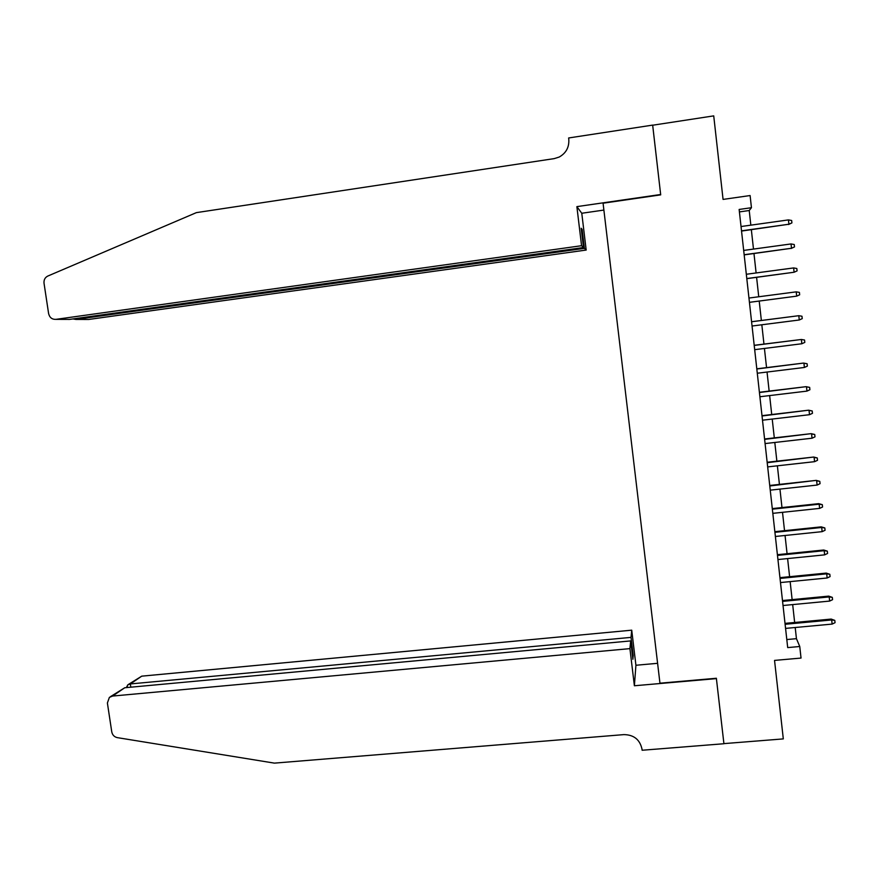 <?xml version="1.0" encoding="UTF-8"?>
<svg xmlns="http://www.w3.org/2000/svg" width="879" height="879" viewBox="0 0 879 879"><rect width="100%" height="100%" fill="white"/><g stroke="black" fill="none" stroke-linecap="round" stroke-linejoin="round"><path stroke-width="1.32" d="M716.418 678.61L634.385 685.763L629.924 648.625L112.578 696.058L109.381 697.388L107.392 702.991L111.765 731.888C112.435 735.02 114.303 736.943 117.357 737.646L274.391 763.126L623.914 734.613C633.825 734.767 639.846 739.569 641.978 749.007L642.131 750.248L723.922 743.733L716.363 678.258L723.911 743.623L783.31 738.898L774.542 660.415L801.033 658.063L799.758 646.504L796.44 638.67L795.209 627.507M716.385 678.258L659.953 683.192L603.071 203.203L660.7 194.863L652.679 125.225L713.726 115.874L723.065 199.412L750.106 195.545L751.446 207.708L739.14 209.455L787.694 647.592L799.758 646.504M750.842 225.156L749.227 210.52L751.446 207.708M794.649 622.475L792.682 604.587M792.133 599.621L790.144 581.612M789.606 576.69L787.606 558.583M787.068 553.715L785.057 535.476M784.529 530.674L782.508 512.314M781.98 507.568L779.948 489.098M779.431 484.395L777.377 465.815M776.871 461.167L774.806 442.467M774.3 437.874L772.223 419.052M771.729 414.525L769.641 395.583M769.147 391.1L767.037 372.037M766.554 367.62L764.433 348.436M763.961 344.085L761.829 324.78M761.357 320.472L759.214 301.068M758.742 296.761L756.599 277.346M756.116 272.962L753.973 253.559M753.49 249.087L751.347 229.705M739.404 211.905L749.227 210.52M786.804 639.549L796.44 638.67M741.535 231.067L788.913 224.233L741.502 230.836M788.441 219.904L791.649 220.486L791.913 222.892L788.913 224.233L788.441 219.904L741.03 226.529M791.913 222.892L788.529 224.53M581.568 245.702L55.849 319.363L69.562 319.407L583.502 247.526L581.568 245.702L576.877 206.631L660.656 194.501L652.657 125.104L568.636 137.97L568.79 139.289C569.295 147.232 566.087 153.155 559.176 157.055L554.22 158.616L196.38 212.63L47.796 276.061C44.983 277.5 43.73 279.896 44.027 283.236L48.609 313.583C49.598 317.561 52.004 319.484 55.849 319.363M603.884 210.07L581.777 213.256L576.877 206.631M581.777 213.256L586.183 250.054L584.381 248.361L582.096 229.309L581.184 228.254L583.502 247.526M584.381 248.361L75.858 319.429L88.691 319.462L586.183 250.054M582.096 229.309L581.327 229.419M72.957 318.923L75.858 319.429L75.726 318.539M629.924 648.625L630.682 640.912L632.88 659.294L633.199 655.558L631.023 637.385L631.726 630.177L141.739 676.16L130.334 683.939L130.828 687.191M631.023 637.385L130.334 683.939L127.62 684.983L127.015 687.543M657.602 663.315L635.924 665.26L631.726 630.177M634.385 685.763L635.924 665.26M630.682 640.912L124.741 687.752L112.578 696.058M128.378 684.466L141.739 676.16M633.199 655.558L632.44 655.624M110.391 696.706L124.741 687.752M126.917 687.554L126.84 686.378M744.172 254.888L791.507 248.274L744.15 254.723M791.045 243.944L794.242 244.527L794.506 246.922L791.507 248.274L791.045 243.944L743.678 250.427M794.506 246.922L791.122 248.493M746.809 278.654L794.1 272.237L746.798 278.555M793.638 267.93L796.824 268.502L797.088 270.886L794.1 272.237L793.638 267.93L746.326 274.27M749.435 302.343L796.682 296.146L749.424 302.321M796.22 291.85L799.407 292.399L799.67 294.795L796.682 296.146L796.22 291.85L748.952 298.047M799.264 319.989L802.241 318.627L801.978 316.242L798.802 315.693L799.264 319.989L752.061 326.021M751.589 321.758L798.802 315.693L751.578 321.725M801.835 343.755L804.801 342.403L804.549 340.019L801.373 339.481L801.835 343.755L754.676 349.666M754.204 345.414L801.373 339.481L754.193 345.304M756.819 368.993L803.505 363.082L807.109 363.741L803.933 363.203L804.395 367.466L757.291 373.234M803.505 363.082L756.797 368.817M807.109 363.741L807.361 366.103L804.395 367.466M759.423 392.517L806.054 386.672L809.658 387.386L806.493 386.859L806.944 391.111L759.895 396.748M806.054 386.672L759.401 392.276M809.658 387.386L809.911 389.749L806.944 391.111M762.027 415.976L808.603 410.196L812.207 410.965L809.043 410.46L809.493 414.701L762.489 420.195M808.603 410.196L761.994 415.668M812.207 410.965L812.46 413.328L809.493 414.701M764.62 439.368L811.141 433.655L814.745 434.49L811.581 433.984L812.042 438.214L765.082 443.576M811.141 433.655L764.576 438.995M814.745 434.49L814.998 436.841L812.042 438.214M767.202 462.695L813.668 457.047L817.272 457.948L814.119 457.454L814.569 461.673L767.664 466.892M813.668 457.047L767.158 462.255M817.272 457.948L817.525 460.288L814.569 461.673M769.784 485.966L816.195 480.384L819.799 481.34L816.646 480.857L817.107 485.065L770.246 490.152M816.195 480.384L769.729 485.461M819.799 481.34L820.052 483.681L817.107 485.065M772.355 509.172L819.173 504.194L818.712 503.656L822.315 504.667L819.173 504.194L819.624 508.392L772.817 513.347M818.712 503.656L772.289 508.6M822.315 504.667L822.568 506.996L819.624 508.392M774.915 532.322L821.689 527.477L821.217 526.862L824.821 527.938L821.689 527.477L822.14 531.652L775.377 536.476M821.217 526.862L774.849 531.674M824.821 527.938L825.073 530.268L822.14 531.652M777.475 555.396L824.194 550.683L823.722 550.012L827.326 551.144L824.194 550.683L824.645 554.858L777.937 559.549M823.722 550.012L777.399 554.693M827.326 551.144L827.578 553.462L824.645 554.858M780.025 578.426L826.699 573.833L826.216 573.097L829.831 574.284L826.699 573.833L827.15 577.997L780.486 582.557M826.216 573.097L779.948 577.646M829.831 574.284L830.073 576.602L827.15 577.997M782.574 601.379L829.194 596.929L828.699 596.116L832.314 597.368L829.194 596.929L829.644 601.082L783.035 605.51M828.699 596.116L782.475 600.544M832.314 597.368L832.567 599.676L829.644 601.082M785.112 624.277L831.688 619.959L831.182 619.08L834.797 620.387L831.688 619.959L832.127 624.09L785.562 628.397M831.182 619.08L785.013 623.376M834.797 620.387L835.05 622.684L832.127 624.09"/></g></svg>
